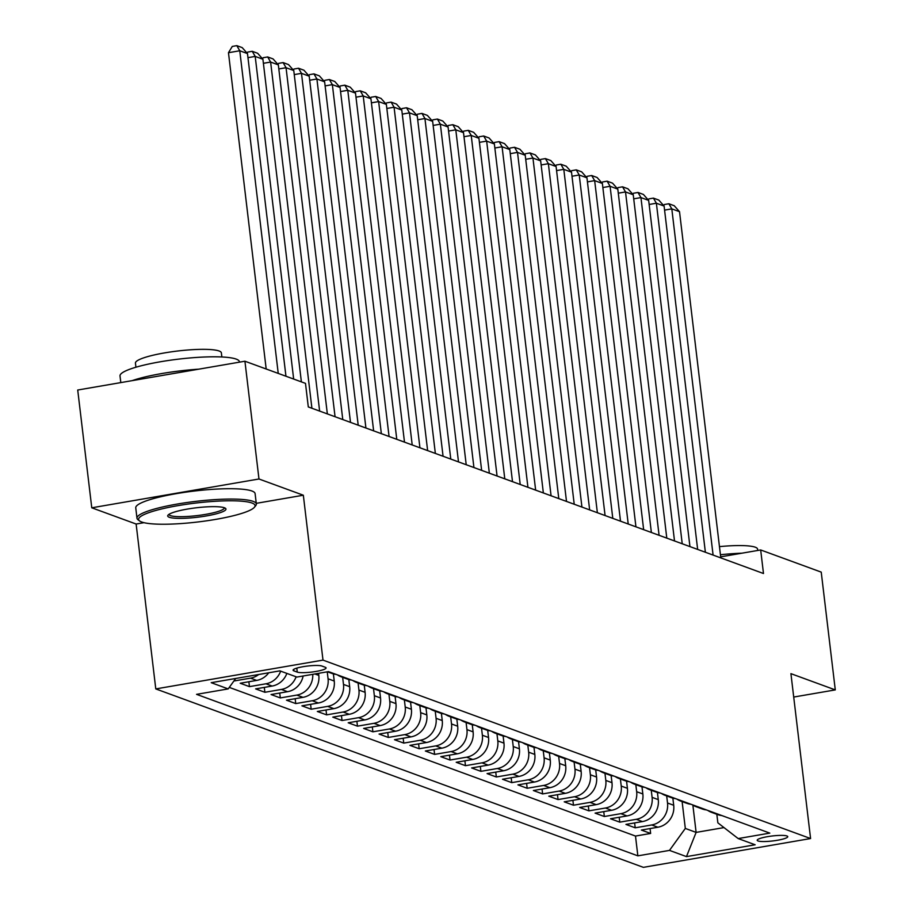 <?xml version="1.0" encoding="UTF-8"?>
<svg xmlns="http://www.w3.org/2000/svg" width="913" height="913" viewBox="0 0 913 913"><rect width="100%" height="100%" fill="white"/><g stroke="black" fill="none" stroke-linecap="round" stroke-linejoin="round"><path stroke-width="1.37" d="M786.938 835.977A15.384 2.499 173.2 0 0 769.83 836.297A15.384 2.499 173.2 0 0 757.197 840.291A15.384 2.499 173.2 0 0 758.018 840.964A15.384 2.499 173.2 0 0 775.126 840.633A15.384 2.499 173.2 0 0 787.759 836.65A15.384 2.499 173.2 0 0 786.938 835.977M155.781 688.916L643.38 867.35L810.584 838.545L322.997 660.11L155.781 688.916L136.128 524.028L143.969 522.681M256.268 503.337L303.333 495.223L258.972 478.994L91.768 507.799L136.128 524.028M91.768 507.799L77.719 390.022L244.924 361.217L258.972 478.994M268.742 672.778A19.23 18.077 -69.9 0 1 256.69 680.402L240.199 683.244L249.454 686.633L248.872 681.749M286.853 673.395A19.23 18.077 -69.9 0 1 272.12 686.051L255.629 688.893L264.884 692.282L264.302 687.398M303.139 675.985A19.23 18.077 -69.9 0 1 287.549 691.7L271.058 694.542L280.314 697.931L279.732 693.047M318.569 673.338L318.808 675.392A19.23 18.077 -69.9 0 1 302.979 697.349L286.488 700.191L295.744 703.581L295.161 698.696M333.382 673.897L334.238 681.041A19.23 18.077 -69.9 0 1 318.409 702.999L301.918 705.84L311.173 709.218L310.591 704.345M348.823 679.534L349.668 686.679A19.23 18.077 -69.9 0 1 333.838 708.636L317.347 711.478L326.603 714.868L326.021 709.983M364.253 685.184L365.097 692.328A19.23 18.077 -69.9 0 1 349.268 714.286L332.777 717.127L342.033 720.517L341.451 715.632M379.682 690.833L380.527 697.977A19.23 18.077 -69.9 0 1 364.698 719.935L348.207 722.776L357.462 726.166L356.88 721.281M395.112 696.482L395.957 703.626A19.23 18.077 -69.9 0 1 380.128 725.584L363.636 728.426L372.892 731.815L372.31 726.931M410.542 702.131L411.386 709.264A19.23 18.077 -69.9 0 1 395.557 731.222L379.066 734.063L388.322 737.453L387.74 732.568M425.972 707.769L426.816 714.913A19.23 18.077 -69.9 0 1 410.987 736.871L394.496 739.713L403.751 743.102L403.169 738.218M441.401 713.418L442.246 720.562A19.23 18.077 -69.9 0 1 426.417 742.52L409.926 745.362L419.181 748.751L418.599 743.867M456.831 719.067L457.675 726.212A19.23 18.077 -69.9 0 1 441.846 748.169L425.355 751.011L434.611 754.4L434.029 749.516M472.261 724.717L473.105 731.861A19.23 18.077 -69.9 0 1 457.276 753.818L440.785 756.66L450.041 760.038L449.458 755.165M487.69 730.354L488.535 737.499A19.23 18.077 -69.9 0 1 472.706 759.456L456.215 762.298L465.47 765.687L464.888 760.803M503.12 736.004L503.965 743.148A19.23 18.077 -69.9 0 1 488.135 765.105L471.644 767.947L480.9 771.337L480.318 766.452M518.55 741.653L519.394 748.797A19.23 18.077 -69.9 0 1 503.565 770.755L487.074 773.596L496.33 776.986L495.748 772.101M533.979 747.302L534.824 754.446A19.23 18.077 -69.9 0 1 518.995 776.404L502.504 779.245L511.759 782.635L511.177 777.75M549.409 752.951L550.254 760.084A19.23 18.077 -69.9 0 1 534.425 782.042L517.933 784.883L527.189 788.273L526.607 783.4M564.839 758.589L565.695 765.733A19.23 18.077 -69.9 0 1 549.854 787.691L533.363 790.532L542.619 793.922L542.037 789.037M580.269 764.238L581.125 771.382A19.23 18.077 -69.9 0 1 565.295 793.34L548.793 796.182L558.048 799.571L557.466 794.687M595.698 769.887L596.554 777.031A19.23 18.077 -69.9 0 1 580.725 798.989L564.223 801.831L573.478 805.22L572.896 800.336M611.128 775.536L611.984 782.681A19.23 18.077 -69.9 0 1 596.155 804.638L579.652 807.48L588.908 810.858L588.326 805.985M626.558 781.174L627.414 788.318A19.23 18.077 -69.9 0 1 611.584 810.276L595.082 813.118L604.338 816.507L603.755 811.623M641.987 786.823L642.843 793.968A19.23 18.077 -69.9 0 1 627.014 815.925L610.512 818.767L619.779 822.157L619.197 817.272M657.417 792.473L658.273 799.617A19.23 18.077 -69.9 0 1 642.444 821.574L625.941 824.416L635.208 827.806L634.626 822.921M244.924 361.217L305.49 383.38L308.297 406.936L763.485 573.512L760.677 549.957L720.677 556.85M293.872 670.861L297.261 672.105A14.905 2.419 173.2 0 0 313.844 671.785A14.905 2.419 173.2 0 0 326.078 667.928A14.905 2.419 173.2 0 0 325.279 667.277L321.89 666.034A14.905 2.419 173.2 0 0 305.319 666.342A14.905 2.419 173.2 0 0 293.084 670.21A14.905 2.419 173.2 0 0 293.872 670.861L293.701 669.4M716.831 814.293L717.858 822.83L738.172 838.568L769.807 833.113L328.509 671.614L296.885 677.069L279.903 670.861L211.211 682.684L228.193 688.904L196.557 694.348L637.856 855.846L669.491 850.391L685.321 828.433L696.117 832.394L723.998 827.589M738.172 838.568L755.154 844.776L686.462 856.611L669.491 850.391M666.684 795.931L667.529 803.006A19.23 18.077 110.1 0 1 651.699 824.964L635.208 827.806M672.847 798.122L673.703 805.266L667.529 803.006M651.254 790.293L652.099 797.357A19.23 18.077 110.1 0 1 636.27 819.315L619.779 822.157M635.825 784.644L636.669 791.708A19.23 18.077 110.1 0 1 620.84 813.666L604.338 816.507M620.395 778.994L621.239 786.059A19.23 18.077 110.1 0 1 605.41 808.016L588.908 810.858M604.965 773.345L605.81 780.421A19.23 18.077 110.1 0 1 589.981 802.379L573.478 805.22M589.536 767.707L590.38 774.772A19.23 18.077 110.1 0 1 574.551 796.729L558.048 799.571M574.106 762.058L574.95 769.123A19.23 18.077 110.1 0 1 559.121 791.08L542.619 793.922M558.676 756.409L559.521 763.473A19.23 18.077 110.1 0 1 543.692 785.431L527.189 788.273M543.246 750.76L544.091 757.836A19.23 18.077 110.1 0 1 528.262 779.793L511.759 782.635M527.817 745.111L528.661 752.186A19.23 18.077 110.1 0 1 512.832 774.144L496.33 776.986M512.387 739.473L513.232 746.537A19.23 18.077 110.1 0 1 497.402 768.495L480.9 771.337M496.957 733.824L497.802 740.888A19.23 18.077 110.1 0 1 481.973 762.846L465.47 765.687M481.528 728.175L482.372 735.239A19.23 18.077 110.1 0 1 466.543 757.197L450.041 760.038M466.098 722.525L466.942 729.601A19.23 18.077 110.1 0 1 451.113 751.559L434.611 754.4M450.668 716.876L451.513 723.952A19.23 18.077 110.1 0 1 435.684 745.91L419.181 748.751M435.239 711.238L436.072 718.303A19.23 18.077 110.1 0 1 420.242 740.26L403.751 743.102M419.809 705.589L420.642 712.654A19.23 18.077 110.1 0 1 404.813 734.611L388.322 737.453M404.379 699.94L405.212 707.016A19.23 18.077 110.1 0 1 389.383 728.973L372.892 731.815M388.949 694.291L389.783 701.367A19.23 18.077 110.1 0 1 373.953 723.324L357.462 726.166M373.52 688.653L374.353 695.717A19.23 18.077 110.1 0 1 358.524 717.675L342.033 720.517M358.09 683.004L358.923 690.068A19.23 18.077 110.1 0 1 343.094 712.026L326.603 714.868M342.649 677.355L343.493 684.419A19.23 18.077 110.1 0 1 327.664 706.377L311.173 709.218M327.242 671.842L328.064 678.781A19.23 18.077 110.1 0 1 312.235 700.739L295.744 703.581M229.277 687.398L635.494 836.057L650.638 833.455L650.056 828.57M673.703 805.266A19.23 18.077 -69.9 0 1 657.874 827.224L641.371 830.065L650.638 833.455M312.748 674.33A19.23 18.077 110.1 0 1 296.805 695.09L280.314 697.931M296.109 676.784A19.23 18.077 110.1 0 1 281.375 689.441L264.884 692.282M280.679 671.135A19.23 18.077 110.1 0 1 265.945 683.791L249.454 686.633M258.71 674.513A19.23 18.077 110.1 0 1 250.516 678.154L234.025 680.984M793.705 697.053L835.281 689.897L821.232 572.12L760.677 549.957M835.281 689.897L790.92 673.657L810.584 838.545M303.333 495.223L322.997 660.11M692.864 805.106L696.117 832.394L686.462 856.611M682.114 801.58L685.321 828.433M235.714 678.473L228.193 688.904M329.913 672.128A19.23 18.077 110.1 0 1 327.71 671.763M327.47 671.797L331.955 673.44A19.23 18.077 -69.9 0 0 336.075 674.387M345.342 677.777A19.23 18.077 110.1 0 1 341.211 676.83A19.23 18.077 110.1 0 1 337.445 674.89M341.211 676.83L347.385 679.089A19.23 18.077 -69.9 0 0 351.505 680.037M360.772 683.426A19.23 18.077 110.1 0 1 356.641 682.479A19.23 18.077 110.1 0 1 352.875 680.539M356.641 682.479L362.815 684.727A19.23 18.077 -69.9 0 0 366.935 685.686M376.202 689.064A19.23 18.077 110.1 0 1 372.07 688.117A19.23 18.077 110.1 0 1 368.304 686.177M372.07 688.117L378.244 690.376A19.23 18.077 -69.9 0 0 382.364 691.324M391.631 694.713A19.23 18.077 110.1 0 1 387.5 693.766A19.23 18.077 110.1 0 1 383.734 691.826M387.5 693.766L393.674 696.026A19.23 18.077 -69.9 0 0 397.794 696.973M407.061 700.362A19.23 18.077 110.1 0 1 402.93 699.415A19.23 18.077 110.1 0 1 399.164 697.475M402.93 699.415L409.104 701.675A19.23 18.077 -69.9 0 0 413.235 702.622M422.491 706.011A19.23 18.077 110.1 0 1 418.359 705.064A19.23 18.077 110.1 0 1 414.593 703.124M418.359 705.064L424.534 707.324A19.23 18.077 -69.9 0 0 428.665 708.271M437.92 711.661A19.23 18.077 110.1 0 1 433.789 710.702A19.23 18.077 110.1 0 1 430.023 708.773M433.789 710.702L439.963 712.962A19.23 18.077 -69.9 0 0 444.095 713.92M453.35 717.298A19.23 18.077 110.1 0 1 449.219 716.351A19.23 18.077 110.1 0 1 445.453 714.411M449.219 716.351L455.393 718.611A19.23 18.077 -69.9 0 0 459.524 719.558M468.78 722.948A19.23 18.077 110.1 0 1 464.649 722A19.23 18.077 110.1 0 1 460.882 720.06M464.649 722L470.823 724.26A19.23 18.077 -69.9 0 0 474.954 725.207M484.21 728.597A19.23 18.077 110.1 0 1 480.078 727.65A19.23 18.077 110.1 0 1 476.312 725.709M480.078 727.65L486.252 729.909A19.23 18.077 -69.9 0 0 490.384 730.856M499.639 734.246A19.23 18.077 110.1 0 1 495.508 733.299A19.23 18.077 110.1 0 1 491.742 731.359M495.508 733.299L501.682 735.547A19.23 18.077 -69.9 0 0 505.813 736.506M515.069 739.884A19.23 18.077 110.1 0 1 510.938 738.937A19.23 18.077 110.1 0 1 507.183 736.996M510.938 738.937L517.112 741.196A19.23 18.077 -69.9 0 0 521.243 742.143M530.499 745.533A19.23 18.077 110.1 0 1 526.367 744.586A19.23 18.077 110.1 0 1 522.613 742.646M526.367 744.586L532.541 746.845A19.23 18.077 -69.9 0 0 536.673 747.793M545.928 751.182A19.23 18.077 110.1 0 1 541.797 750.235A19.23 18.077 110.1 0 1 538.042 748.295M541.797 750.235L547.971 752.495A19.23 18.077 -69.9 0 0 552.103 753.442M561.358 756.831A19.23 18.077 110.1 0 1 557.227 755.884A19.23 18.077 110.1 0 1 553.472 753.944M557.227 755.884L563.401 758.144A19.23 18.077 -69.9 0 0 567.532 759.091M576.788 762.481A19.23 18.077 110.1 0 1 572.656 761.522A19.23 18.077 110.1 0 1 568.902 759.593M572.656 761.522L578.831 763.782A19.23 18.077 -69.9 0 0 582.962 764.74M592.217 768.118A19.23 18.077 110.1 0 1 588.086 767.171A19.23 18.077 110.1 0 1 584.331 765.231M588.086 767.171L594.26 769.431A19.23 18.077 -69.9 0 0 598.392 770.378M607.647 773.768A19.23 18.077 110.1 0 1 603.527 772.82A19.23 18.077 110.1 0 1 599.761 770.88M603.527 772.82L609.69 775.08A19.23 18.077 -69.9 0 0 613.821 776.027M623.077 779.417A19.23 18.077 110.1 0 1 618.957 778.469A19.23 18.077 110.1 0 1 615.191 776.529M618.957 778.469L625.12 780.729A19.23 18.077 -69.9 0 0 629.251 781.676M638.507 785.066A19.23 18.077 110.1 0 1 634.387 784.119A19.23 18.077 110.1 0 1 630.621 782.179M634.387 784.119L640.549 786.367A19.23 18.077 -69.9 0 0 644.681 787.326M653.936 790.715A19.23 18.077 110.1 0 1 649.816 789.756A19.23 18.077 110.1 0 1 646.05 787.828M649.816 789.756L655.979 792.016A19.23 18.077 -69.9 0 0 660.11 792.963M669.366 796.353A19.23 18.077 110.1 0 1 665.246 795.406A19.23 18.077 110.1 0 1 661.48 793.465M665.246 795.406L671.409 797.665A19.23 18.077 -69.9 0 0 675.54 798.613M684.796 802.002A19.23 18.077 110.1 0 1 680.676 801.055A19.23 18.077 110.1 0 1 676.91 799.115M680.676 801.055L686.838 803.314A19.23 18.077 -69.9 0 0 690.97 804.262M700.225 807.651A19.23 18.077 110.1 0 1 696.105 806.704A19.23 18.077 110.1 0 1 692.339 804.764M696.105 806.704L702.268 808.964A19.23 18.077 -69.9 0 0 706.4 809.911M715.655 813.3A19.23 18.077 110.1 0 1 711.535 812.342A19.23 18.077 110.1 0 1 707.769 810.413M635.494 836.057L637.856 855.846M711.535 812.342L717.698 814.601A19.23 18.077 -69.9 0 0 721.829 815.56M278.237 373.406L239.765 50.763L228.467 52.714L266.185 369M285.952 376.236L247.48 53.593L239.765 50.763L236.809 45.65L242.207 47.624L247.48 53.593M228.467 52.714L232.29 46.426L236.809 45.65M251.965 503.017A58.66 9.518 173.2 0 0 182.029 504.957A58.66 9.518 173.2 0 0 139.563 520.912A58.66 9.518 173.2 0 0 141.698 522.008A58.66 9.518 173.2 0 0 202.161 521.437A58.66 9.518 173.2 0 0 254.465 507.217A58.66 9.518 173.2 0 0 251.965 503.017M139.563 520.912L137.989 519.714A60.098 9.758 -6.8 0 1 136.984 518.219A60.098 9.758 -6.8 0 1 186.32 502.618A60.098 9.758 -6.8 0 1 253.152 501.363A60.098 9.758 -6.8 0 1 256.336 503.976A60.098 9.758 -6.8 0 1 255.72 505.676L254.465 507.217M224.393 507.765A29.33 4.759 -6.8 0 1 225.465 508.313A29.33 4.759 -6.8 0 1 204.227 516.29A29.33 4.759 -6.8 0 1 169.259 517.26A29.33 4.759 -6.8 0 1 168.015 515.16A29.33 4.759 -6.8 0 1 194.172 508.05A29.33 4.759 -6.8 0 1 224.393 507.765A27.892 4.531 173.2 0 1 224.358 507.799A27.892 4.531 173.2 0 1 201.465 515.035A27.892 4.531 173.2 0 1 170.446 515.617A27.892 4.531 173.2 0 1 168.973 514.396A27.892 4.531 173.2 0 1 168.962 514.35M120.813 382.593L120.014 375.939A60.098 9.758 -6.8 0 1 169.35 360.35A60.098 9.758 -6.8 0 1 236.182 359.094A60.098 9.758 -6.8 0 1 239.377 361.708L239.434 362.164M132.259 380.618A60.098 9.758 -6.8 0 1 198.76 369.172M135.923 367.22L135.432 363.112A43.276 7.03 -6.8 0 1 170.959 351.893A43.276 7.03 -6.8 0 1 219.074 350.98A43.276 7.03 -6.8 0 1 221.368 352.863L221.859 356.983M136.984 518.219L135.752 507.845A60.098 9.758 -6.8 0 1 185.077 492.255A60.098 9.758 -6.8 0 1 251.92 491A60.098 9.758 -6.8 0 1 255.104 493.613L256.336 503.976M720.425 554.727A60.098 9.758 -6.8 0 1 741.938 553.187M719.455 546.625A43.276 7.03 -6.8 0 1 755.268 547.207A43.276 7.03 -6.8 0 1 757.562 549.09L757.733 550.459M293.666 379.055L255.195 56.412L247.971 57.656M301.381 381.874L262.91 59.242L255.195 56.412L252.239 51.299L257.637 53.274L262.91 59.242M247.081 53.125L247.72 52.075L252.239 51.299M311.915 408.259L270.625 62.061L263.401 63.305M319.63 411.078L278.339 64.88L270.625 62.061L267.669 56.948L273.067 58.923L278.339 64.88M262.51 58.774L263.149 57.724L267.669 56.948M327.345 413.909L286.054 67.71L278.83 68.954M335.06 416.727L293.769 70.529L286.054 67.71L283.098 62.586L288.497 64.572L293.769 70.529M277.94 64.424L278.579 63.374L283.098 62.586M342.774 419.546L301.484 73.348L294.26 74.604M350.489 422.377L309.199 76.178L301.484 73.348L298.528 68.235L303.926 70.21L309.199 76.178M293.37 70.073L294.009 69.011L298.528 68.235M358.204 425.196L316.914 78.997L309.69 80.241M365.919 428.026L324.629 81.828L316.914 78.997L313.958 73.885L319.356 75.859L324.629 81.828M308.799 75.722L309.439 74.661L313.958 73.885M373.634 430.845L332.355 84.647L325.119 85.89M381.349 433.664L340.07 87.465L332.355 84.647L329.388 79.534L334.786 81.508L340.07 87.465M324.229 81.36L324.868 80.31L329.388 79.534M389.064 436.494L347.785 90.296L340.549 91.54M396.778 439.313L355.499 93.115L347.785 90.296L344.817 85.171L350.215 87.157L355.499 93.115M339.659 87.009L340.298 85.959L344.817 85.171M404.493 442.132L363.214 95.945L355.979 97.189M412.208 444.962L370.929 98.764L363.214 95.945L360.247 90.821L365.645 92.795L370.929 98.764M355.089 92.658L355.728 91.597L360.247 90.821M419.923 447.781L378.644 101.583L371.408 102.838M427.638 450.611L386.359 104.413L378.644 101.583L375.677 96.47L381.075 98.444L386.359 104.413M370.518 98.307L371.157 97.246L375.677 96.47M435.353 453.43L394.074 107.232L386.838 108.476M443.067 456.249L401.788 110.062L394.074 107.232L391.106 102.119L396.504 104.093L401.788 110.062M385.948 103.945L386.587 102.895L391.106 102.119M450.782 459.079L409.503 112.881L402.268 114.125M458.497 461.898L417.218 115.7L409.503 112.881L406.536 107.768L411.934 109.743L417.218 115.7M401.378 109.594L402.017 108.544L406.536 107.768M466.212 464.728L424.933 118.53L417.698 119.774M473.927 467.547L432.648 121.349L424.933 118.53L421.966 113.406L427.364 115.392L432.648 121.349M416.807 115.243L417.446 114.193L421.966 113.406M481.642 470.366L440.363 124.179L433.127 125.423M489.357 473.196L448.078 126.998L440.363 124.179L437.395 119.055L442.794 121.03L448.078 126.998M432.237 120.893L432.876 119.831L437.395 119.055M497.071 476.015L455.792 129.817L448.557 131.061M504.786 478.846L463.507 132.647L455.792 129.817L452.825 124.704L458.223 126.679L463.507 132.647M447.667 126.542L448.306 125.48L452.825 124.704M512.501 481.665L471.222 135.466L463.987 136.71M520.216 484.483L478.937 138.285L471.222 135.466L468.255 130.354L473.653 132.328L478.937 138.285M463.096 132.18L463.736 131.13L468.255 130.354M527.931 487.314L486.652 141.116L479.416 142.36M535.646 490.133L494.367 143.934L486.652 141.116L483.685 136.003L489.083 137.977L494.367 143.934M478.526 137.829L479.165 136.779L483.685 136.003M543.361 492.963L502.082 146.765L494.846 148.009M551.075 495.782L509.796 149.584L502.082 146.765L499.114 141.641L504.512 143.615L509.796 149.584M493.956 143.478L494.595 142.417L499.114 141.641M558.79 498.601L517.511 152.403L510.276 153.658M566.505 501.431L525.226 155.233L517.511 152.403L514.544 147.29L519.942 149.264L525.226 155.233M509.386 149.127L510.025 148.066L514.544 147.29M574.22 504.25L532.941 158.052L525.705 159.296M581.935 507.069L540.656 160.882L532.941 158.052L529.974 152.939L535.372 154.913L540.656 160.882M524.815 154.776L525.454 153.715L529.974 152.939M589.65 509.899L548.371 163.701L541.135 164.945M597.364 512.718L556.085 166.52L548.371 163.701L545.403 158.588L550.813 160.562L556.085 166.52M540.245 160.414L540.884 159.364L545.403 158.588M605.079 515.548L563.8 169.35L556.565 170.594M612.794 518.367L571.515 172.169L563.8 169.35L560.833 164.226L566.243 166.212L571.515 172.169M555.675 166.063L556.314 165.013L560.833 164.226M620.509 521.186L579.23 174.999L571.995 176.243M628.224 524.016L586.945 177.818L579.23 174.999L576.263 169.875L581.672 171.849L586.945 177.818M571.104 171.712L571.743 170.651L576.263 169.875M635.939 526.835L594.66 180.637L587.424 181.881M643.654 529.666L602.375 183.467L594.66 180.637L591.692 175.524L597.102 177.499L602.375 183.467M586.534 177.362L587.173 176.3L591.692 175.524M651.368 532.484L610.089 186.286L602.854 187.53M659.083 535.303L617.804 189.117L610.089 186.286L607.122 181.173L612.532 183.148L617.804 189.117M601.964 182.999L602.603 181.949L607.122 181.173M666.798 538.134L625.519 191.935L618.284 193.179M674.513 540.953L633.234 194.754L625.519 191.935L622.552 186.823L627.961 188.797L633.234 194.754M617.393 188.649L618.033 187.599L622.552 186.823M682.228 543.783L640.949 197.585L633.725 198.829M689.943 546.602L648.664 200.404L640.949 197.585L637.982 192.46L643.391 194.435L648.664 200.404M632.823 194.298L633.462 193.248L637.982 192.46M697.658 549.421L656.379 203.222L649.154 204.478M705.372 552.251L664.093 206.053L656.379 203.222L653.411 198.11L658.821 200.084L664.093 206.053M648.253 199.947L648.892 198.886L653.411 198.11M713.087 555.07L671.808 208.872L664.584 210.116M720.802 557.889L679.523 211.702L671.808 208.872L668.852 203.759L674.25 205.733L679.523 211.702M663.683 205.596L664.333 204.535L668.852 203.759M658.273 799.617L652.099 797.357M642.843 793.968L636.669 791.708M627.414 788.318L621.239 786.059M611.984 782.681L605.81 780.421M596.554 777.031L590.38 774.772M581.125 771.382L574.95 769.123M565.695 765.733L559.521 763.473M550.254 760.084L544.091 757.836M534.824 754.446L528.661 752.186M519.394 748.797L513.232 746.537M503.965 743.148L497.802 740.888M488.535 737.499L482.372 735.239M473.105 731.861L466.942 729.601M457.675 726.212L451.513 723.952M442.246 720.562L436.072 718.303M426.816 714.913L420.642 712.654M411.386 709.264L405.212 707.016M395.957 703.626L389.783 701.367M380.527 697.977L374.353 695.717M365.097 692.328L358.923 690.068M349.668 686.679L343.493 684.419M334.238 681.041L328.064 678.781M318.808 675.392L314.905 673.965M657.874 827.224L651.699 824.964M642.444 821.574L636.27 819.315M627.014 815.925L620.84 813.666M611.584 810.276L605.41 808.016M596.155 804.638L589.981 802.379M580.725 798.989L574.551 796.729M565.295 793.34L559.121 791.08M549.854 787.691L543.692 785.431M534.425 782.042L528.262 779.793M518.995 776.404L512.832 774.144M503.565 770.755L497.402 768.495M488.135 765.105L481.973 762.846M472.706 759.456L466.543 757.197M457.276 753.818L451.113 751.559M441.846 748.169L435.684 745.91M426.417 742.52L420.242 740.26M410.987 736.871L404.813 734.611M395.557 731.222L389.383 728.973M380.128 725.584L373.953 723.324M364.698 719.935L358.524 717.675M349.268 714.286L343.094 712.026M333.838 708.636L327.664 706.377M318.409 702.999L312.235 700.739M302.979 697.349L296.805 695.09M287.549 691.7L281.375 689.441M272.12 686.051L265.945 683.791M256.69 680.402L250.516 678.154M296.793 668.122L297.261 672.105"/></g></svg>
